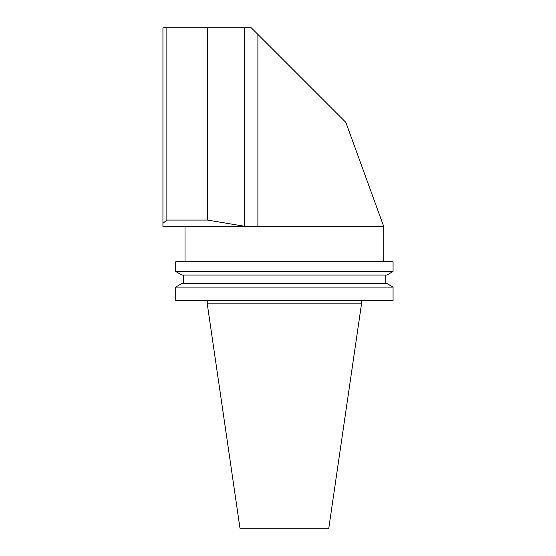 <?xml version="1.0" encoding="UTF-8"?>
<svg xmlns="http://www.w3.org/2000/svg" width="556" height="556" viewBox="0 0 556 556"><rect width="100%" height="100%" fill="white"/><g stroke="black" fill="none" stroke-linecap="round" stroke-linejoin="round"><path stroke-width="0.83" d="M162.936 223.297L162.936 27.8L162.936 226.549L162.936 219.703L162.936 226.549L246.162 226.549L207.569 220.079L166.869 220.079L162.936 223.297L162.936 226.549M162.936 27.8L251.263 27.8L257.894 34.423L257.894 226.549L246.162 226.549M257.894 226.549L383.765 226.549L345.853 122.389L257.894 34.423M383.765 226.549L383.765 261.772M361.518 303.84L207.263 303.84L239.983 528.2L328.798 528.2L361.518 303.84L361.518 300.525M175.717 300.525L393.064 300.525L393.064 287.07L175.717 287.07L175.717 300.525M175.717 287.07L181.861 283.518L386.92 283.518L393.064 287.07M385.19 283.518L385.19 275.039M175.717 271.495L181.861 275.039L386.92 275.039L393.064 271.495L393.064 261.772L175.717 261.772L175.717 271.495L393.064 271.495M244.445 226.035L244.445 27.8M166.869 27.8L166.869 220.079M207.569 27.8L207.569 220.079M185.016 261.772L185.016 226.549M207.263 303.84L207.263 300.525M183.591 283.518L183.591 275.039"/></g></svg>
